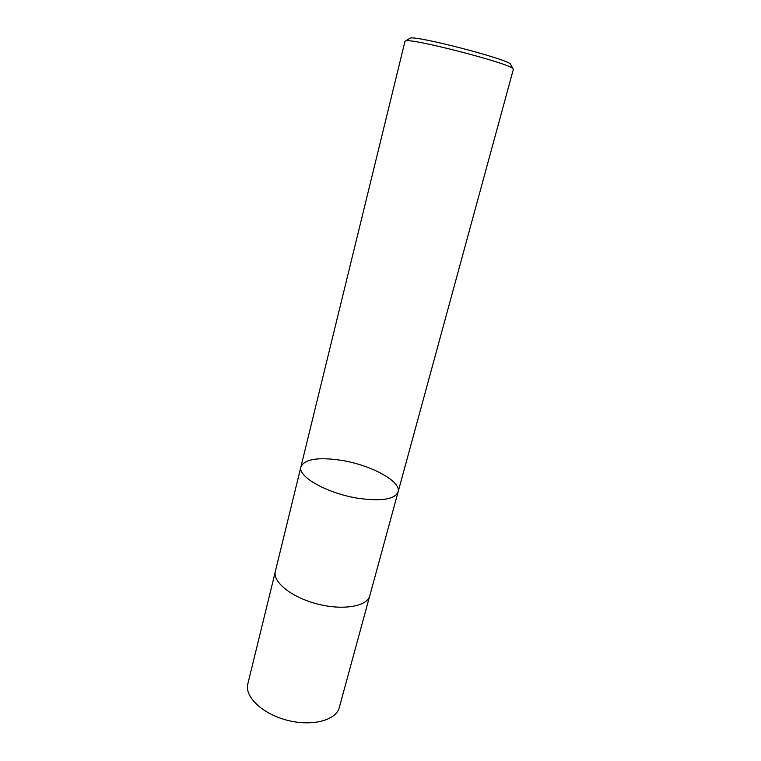 <?xml version="1.0" encoding="UTF-8"?>
<svg xmlns="http://www.w3.org/2000/svg" width="761" height="761" viewBox="0 0 761 761"><rect width="100%" height="100%" fill="white"/><g stroke="black" fill="none" stroke-linecap="round" stroke-linejoin="round"><path stroke-width="1.14" d="M510.859 64.818L510.441 64.038C506.426 58.768 416.181 35.425 410.122 38.098L409.37 38.573M398.108 491.901L513.38 69.28L512.914 68.566C508.814 63.192 411.948 38.136 405.765 40.856L405.004 41.256L300.937 466.778C297.123 476.633 328.514 494.146 359.763 498.522C328.514 494.146 297.123 476.633 300.937 466.778L275.358 571.368C272.4 581.927 291.558 597.395 317.289 603.968C342.983 610.693 367.24 606.45 369.77 595.787L398.108 491.901C394.988 499.14 382.212 501.347 359.763 498.522C382.212 501.347 394.988 499.14 398.108 491.901C401.618 481.323 370.293 464.657 340.557 460.205C317.87 456.961 304.657 459.159 300.937 466.778M369.58 596.405L339.292 707.521C336.143 720.363 312.058 726.784 287.211 720.267C262.326 713.923 244.367 696.629 247.839 683.873L275.225 572.006M410.122 38.098L405.765 40.856M510.441 64.038L512.914 68.566"/></g></svg>
